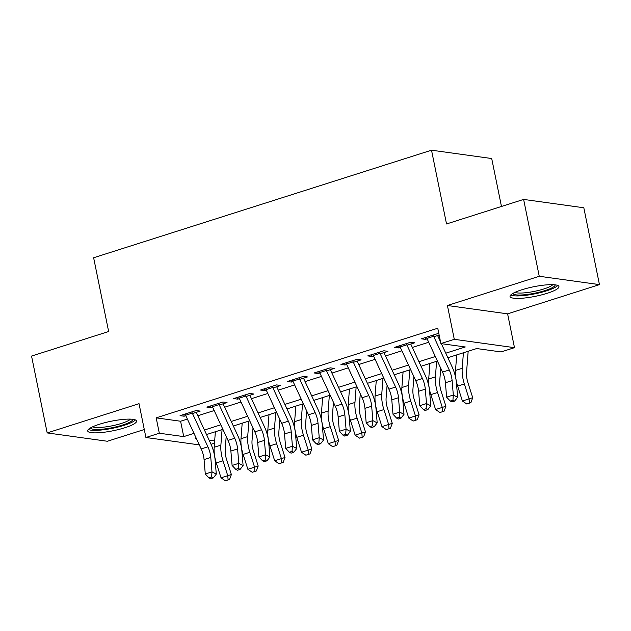 <?xml version="1.0" encoding="UTF-8"?>
<svg xmlns="http://www.w3.org/2000/svg" width="631" height="631" viewBox="0 0 631 631"><rect width="100%" height="100%" fill="white"/><g stroke="black" fill="none" stroke-linecap="round" stroke-linejoin="round"><path stroke-width="0.95" d="M124.835 427.747A24.948 4.859 168.5 0 0 136.588 421.019A24.948 4.859 168.5 0 0 99.453 424.237A24.948 4.859 168.5 0 0 87.701 430.965A24.948 4.859 168.5 0 0 124.835 427.747M547.18 293.297A24.948 4.859 168.5 0 0 558.94 286.569A24.948 4.859 168.5 0 0 521.805 289.779A24.948 4.859 168.5 0 0 510.045 296.515A24.948 4.859 168.5 0 0 547.18 293.297M214.493 443.167L211.022 444.271M501.464 206.479L491.707 158.531L431.517 150.194L93.633 257.756L108.642 331.527L31.55 356.073L47.183 432.921L107.38 441.258L144.286 429.514M431.517 150.194L446.527 223.966L523.62 199.42L583.817 207.765L599.45 284.613L539.253 276.275L447.411 305.507L454.288 339.32L514.486 347.665L501.077 351.932L476.673 348.549L447.868 357.722M447.411 305.507L507.608 313.852L599.45 284.613M507.608 313.852L514.486 347.665M523.62 199.42L539.253 276.275M192.502 413.542L200.208 411.089L196.138 410.529L180.048 415.648L184.118 416.215L185.798 415.679M219.32 405.007L227.026 402.554L222.956 401.994L206.865 407.113L210.935 407.673L212.615 407.145M246.137 396.473L253.843 394.02L249.773 393.452L233.683 398.579L237.753 399.139L239.433 398.603M272.947 387.931L280.653 385.478L276.591 384.918L260.5 390.037L264.563 390.605L266.25 390.068M299.764 379.397L307.471 376.944L303.401 376.384L287.318 381.503L291.38 382.07L293.06 381.534M326.582 370.862L334.288 368.409L330.218 367.841L314.128 372.968L318.198 373.528L319.878 372.992M353.399 362.328L361.106 359.875L357.036 359.307L340.945 364.426L345.015 364.994L346.695 364.458M380.217 353.786L387.915 351.333L383.853 350.773L367.763 355.892L371.833 356.46L373.513 355.923M407.027 345.252L414.733 342.799L410.671 342.231L394.58 347.358L398.642 347.918L400.322 347.381M445.77 353.186L465.284 346.971L440.88 343.595L437.756 328.223L156.188 417.856L180.592 421.24L187.375 419.079M197.826 415.75L214.193 410.544M224.636 407.216L241.003 402.01M251.453 398.682L267.82 393.468M278.271 390.139L294.638 384.934M305.089 381.605L321.455 376.399M331.898 373.071L348.265 367.857M358.716 364.537L375.082 359.323M385.533 355.994L401.9 350.789M412.351 347.46L428.717 342.247M439.168 338.926L439.886 338.697M438.908 333.894L437.48 333.696L421.398 338.823L425.46 339.383L427.14 338.847M433.844 336.717L439.137 335.029M199.325 444.894L145.911 437.496L139.033 403.682L47.183 432.921M145.911 437.496L159.32 433.229L183.724 436.605L193.977 433.339M156.188 417.856L159.32 433.229M440.88 343.595L454.288 339.32M196.075 437.875L195.105 438.182L196.296 438.348M209.106 440.122L214.666 440.895M437.417 361.05L421.051 366.256M410.6 369.585L394.233 374.798M383.79 378.119L367.416 383.332M356.972 386.661L340.606 391.867M330.155 395.195L313.788 400.401M303.337 403.73L286.971 408.943M276.52 412.264L260.153 417.477M249.71 420.806L233.344 426.012M222.893 429.34L206.526 434.554M204.428 430.019L220.795 424.805M231.238 421.476L247.604 416.271M258.055 412.942L274.422 407.736M284.873 404.408L301.239 399.194M311.69 395.874L328.057 390.66M338.508 387.331L354.874 382.126M365.317 378.797L381.684 373.584M392.135 370.263L408.502 365.049M418.952 361.721L435.319 356.515M180.592 421.24L183.724 436.605M425.105 337.64L425.46 339.383M398.287 346.174L398.642 347.918M371.478 354.709L371.833 356.46M344.66 363.251L345.015 364.994M317.843 371.785L318.198 373.528M291.025 380.319L291.38 382.07M264.208 388.862L264.563 390.605M237.398 397.396L237.753 399.139M210.58 405.93L210.935 407.673M183.763 414.464L184.118 416.215M433.134 335.085A11.192 5.316 72.3 0 0 433.647 336.276L449.24 369.971A15.988 7.596 -107.7 0 1 452.112 380.619L453.326 395.03L457.641 397.285L456.426 382.875A23.986 11.397 72.3 0 0 452.119 366.903L441.353 343.658M426.43 337.214A11.192 5.316 72.3 0 0 426.942 338.413L442.536 372.109A15.988 7.596 -107.7 0 1 445.407 382.757L446.622 397.159L453.326 395.03L452.932 400.172L450.25 401.024L451.977 401.931L454.659 401.079L452.932 400.172M440.533 341.884L437.591 335.518M454.659 401.079L457.641 397.285M446.622 397.159L450.25 401.024M468.17 351.254L466.554 372.369A15.988 7.596 72.3 0 0 467.973 382.82L472.722 397.711L470.892 402.665L466.759 403.982L462.397 401.008L457.649 386.109A23.986 11.397 -107.7 0 1 455.519 370.436L456.71 354.906M462.397 401.008L469.101 398.871L464.353 383.979A23.986 11.397 -107.7 0 1 462.223 368.307L463.414 352.768M469.44 403.122L469.101 398.871L472.722 397.711M555.154 284.849A21.588 4.204 -11.5 0 1 544.971 290.599A21.588 4.204 -11.5 0 1 512.853 293.454M514.951 292.374A19.987 3.896 168.5 0 0 543.843 288.951A19.987 3.896 168.5 0 0 552.811 284.676M510.692 295.04A24.783 4.827 168.5 0 0 546.604 290.828A24.783 4.827 168.5 0 0 557.765 285.464M132.81 419.299A21.588 4.204 -11.5 0 1 122.627 425.049A21.588 4.204 -11.5 0 1 101.457 429.285A21.588 4.204 -11.5 0 1 90.509 427.905M92.599 426.832A19.987 3.896 168.5 0 0 101.899 427.321A19.987 3.896 168.5 0 0 130.459 419.126M88.348 429.49A24.783 4.827 168.5 0 0 99.95 430.137A24.783 4.827 168.5 0 0 135.413 419.915M406.317 343.619A11.192 5.316 72.3 0 0 406.829 344.818L422.423 378.505A15.988 7.596 -107.7 0 1 425.294 389.153L426.509 403.564L430.823 405.82L429.608 391.417A23.986 11.397 72.3 0 0 425.302 375.445L410.773 344.061M399.612 345.756A11.192 5.316 72.3 0 0 400.125 346.947L415.719 380.643A15.988 7.596 -107.7 0 1 418.59 391.291L419.804 405.694L426.509 403.564L426.114 408.714L423.433 409.566L425.16 410.465L427.842 409.614L426.114 408.714M427.842 409.614L430.823 405.82M419.804 405.694L423.433 409.566M379.499 352.153A11.192 5.316 72.3 0 0 380.012 353.352L395.605 387.048A15.988 7.596 -107.7 0 1 398.484 397.696L399.691 412.098L404.006 414.354L402.791 399.951A23.986 11.397 72.3 0 0 398.484 383.979L383.956 352.595M372.795 354.291A11.192 5.316 72.3 0 0 373.307 355.482L388.909 389.177A15.988 7.596 -107.7 0 1 391.78 399.825L392.987 414.236L399.691 412.098L399.297 417.249L396.615 418.101L398.342 419.008L401.024 418.148L399.297 417.249M401.024 418.148L404.006 414.354M392.987 414.236L396.615 418.101M352.682 360.695A11.192 5.316 72.3 0 0 353.194 361.886L368.796 395.582A15.988 7.596 -107.7 0 1 371.667 406.23L372.882 420.632L377.188 422.896L375.981 408.486A23.986 11.397 72.3 0 0 371.667 392.514L357.146 361.129M345.977 362.825A11.192 5.316 72.3 0 0 346.49 364.024L362.091 397.719A15.988 7.596 -107.7 0 1 364.963 408.367L366.177 422.77L372.882 420.632L372.487 425.783L369.805 426.635L371.525 427.542L374.207 426.69L372.487 425.783M374.207 426.69L377.188 422.896M366.177 422.77L369.805 426.635M325.872 369.23A11.192 5.316 72.3 0 0 326.377 370.429L341.978 404.116A15.988 7.596 -107.7 0 1 344.849 414.764L346.064 429.175L350.379 431.43L349.164 417.02A23.986 11.397 72.3 0 0 344.857 401.056L330.328 369.671M319.168 371.367A11.192 5.316 72.3 0 0 319.672 372.558L335.274 406.254A15.988 7.596 -107.7 0 1 338.145 416.902L339.36 431.304L346.064 429.175L345.67 434.317L342.988 435.177L344.715 436.076L347.397 435.224L345.67 434.317M347.397 435.224L350.379 431.43M339.36 431.304L342.988 435.177M440.714 368.173L439.736 380.911A15.988 7.596 72.3 0 0 441.156 391.354L445.904 406.254L444.074 411.199L442.623 411.664L439.941 412.516L435.587 409.543L430.839 394.643A23.986 11.397 -107.7 0 1 428.709 378.979L429.9 363.44M435.587 409.543L442.292 407.405L437.543 392.514A23.986 11.397 -107.7 0 1 435.414 376.841L436.605 361.311M442.623 411.664L442.292 407.405L445.904 406.254M413.897 376.707L412.919 389.445A15.988 7.596 72.3 0 0 414.346 399.888L419.087 414.788L417.257 419.733L415.805 420.199L413.131 421.051L408.77 418.077L404.021 403.185A23.986 11.397 -107.7 0 1 401.892 387.513L403.083 371.982M408.77 418.077L415.474 415.947L410.726 401.048A23.986 11.397 -107.7 0 1 408.596 385.383L409.787 369.845M415.805 420.199L415.474 415.947L419.087 414.788M387.087 385.241L386.109 397.98A15.988 7.596 72.3 0 0 387.529 408.431L392.277 423.322L390.439 428.275L386.314 429.593L381.952 426.619L377.204 411.72A23.986 11.397 -107.7 0 1 375.074 396.047L376.265 380.517M381.952 426.619L388.657 424.482L383.908 409.582A23.986 11.397 -107.7 0 1 381.779 393.918L382.97 378.379M388.996 428.733L388.657 424.482L392.277 423.322M360.269 393.783L359.291 406.522A15.988 7.596 72.3 0 0 360.711 416.965L365.459 431.856L363.622 436.81L362.178 437.275L359.496 438.127L355.135 435.153L350.386 420.254A23.986 11.397 -107.7 0 1 348.257 404.589L349.448 389.051M355.135 435.153L361.839 433.016L357.091 418.124A23.986 11.397 -107.7 0 1 354.961 402.452L356.152 386.921M362.178 437.275L361.839 433.016L365.459 431.856M299.055 377.764A11.192 5.316 72.3 0 0 299.567 378.963L315.161 412.658A15.988 7.596 -107.7 0 1 318.032 423.306L319.247 437.709L323.561 439.965L322.346 425.562A23.986 11.397 72.3 0 0 318.04 409.59L303.511 378.206M292.35 379.901A11.192 5.316 72.3 0 0 292.863 381.092L308.456 414.788A15.988 7.596 -107.7 0 1 311.328 425.436L312.542 439.846L319.247 437.709L318.852 442.859L316.17 443.711L317.898 444.61L320.58 443.759L318.852 442.859M320.58 443.759L323.561 439.965M312.542 439.846L316.17 443.711M333.452 402.318L332.474 415.056A15.988 7.596 72.3 0 0 333.894 425.499L338.642 440.399L336.812 445.344L335.361 445.809L332.679 446.661L328.317 443.688L323.577 428.796A23.986 11.397 -107.7 0 1 321.439 413.124L322.638 397.585M328.317 443.688L335.022 441.558L330.273 426.659A23.986 11.397 -107.7 0 1 328.144 410.986L329.335 395.456M335.361 445.809L335.022 441.558L338.642 440.399M272.237 386.306A11.192 5.316 72.3 0 0 272.75 387.497L288.343 421.192A15.988 7.596 -107.7 0 1 291.214 431.841L292.429 446.243L296.744 448.499L295.529 434.096A23.986 11.397 72.3 0 0 291.222 418.124L276.693 386.74M265.533 388.436A11.192 5.316 72.3 0 0 266.045 389.635L281.639 423.33A15.988 7.596 -107.7 0 1 284.51 433.978L285.725 448.381L292.429 446.243L292.035 451.394L289.353 452.246L291.08 453.153L293.762 452.301L292.035 451.394M293.762 452.301L296.744 448.499M285.725 448.381L289.353 452.246M306.634 410.852L305.656 423.59A15.988 7.596 72.3 0 0 307.076 434.041L311.824 448.933L309.995 453.878L308.543 454.344L305.861 455.196L301.508 452.222L296.759 437.33A23.986 11.397 -107.7 0 1 294.63 421.658L295.821 406.127M301.508 452.222L308.212 450.092L303.464 435.193A23.986 11.397 -107.7 0 1 301.334 419.528L302.525 403.99M308.543 454.344L308.212 450.092L311.824 448.933M245.42 394.84A11.192 5.316 72.3 0 0 245.932 396.031L261.534 429.727A15.988 7.596 -107.7 0 1 264.405 440.375L265.612 454.785L269.926 457.041L268.711 442.631A23.986 11.397 72.3 0 0 264.405 426.659L249.876 395.282M238.715 396.97A11.192 5.316 72.3 0 0 239.228 398.169L254.829 431.864A15.988 7.596 -107.7 0 1 257.7 442.512L258.915 456.915L265.612 454.785L265.217 459.928L262.535 460.788L264.263 461.687L266.945 460.835L265.217 459.928M266.945 460.835L269.926 457.041M258.915 456.915L262.535 460.788M279.817 419.394L278.847 432.125A15.988 7.596 72.3 0 0 280.267 442.576L285.015 457.467L283.177 462.42L281.734 462.886L279.052 463.738L274.69 460.764L269.942 445.865A23.986 11.397 -107.7 0 1 267.812 430.2L269.003 414.662M274.69 460.764L281.394 458.627L276.646 443.735A23.986 11.397 -107.7 0 1 274.517 428.063L275.708 412.524M281.734 462.886L281.394 458.627L285.015 457.467M218.602 403.375A11.192 5.316 72.3 0 0 219.115 404.574L234.716 438.269A15.988 7.596 -107.7 0 1 237.587 448.917L238.802 463.32L243.109 465.575L241.902 451.173A23.986 11.397 72.3 0 0 237.595 435.201L223.066 403.816M211.906 405.512A11.192 5.316 72.3 0 0 212.41 406.703L228.012 440.399A15.988 7.596 -107.7 0 1 230.883 451.047L232.098 465.449L238.802 463.32L238.408 468.47L235.726 469.322L237.445 470.221L240.127 469.369L238.408 468.47M240.127 469.369L243.109 465.575M232.098 465.449L235.726 469.322M253.007 427.928L252.029 440.667A15.988 7.596 72.3 0 0 253.449 451.11L258.197 466.009L256.36 470.955L254.916 471.42L252.234 472.272L247.873 469.298L243.124 454.407A23.986 11.397 -107.7 0 1 240.995 438.734L242.186 423.196M247.873 469.298L254.577 467.161L249.829 452.269A23.986 11.397 -107.7 0 1 247.699 436.597L248.89 421.066M254.916 471.42L254.577 467.161L258.197 466.009M191.792 411.917A11.192 5.316 72.3 0 0 192.297 413.108L207.899 446.803A15.988 7.596 -107.7 0 1 210.77 457.451L211.984 471.854L216.299 474.11L215.084 459.707A23.986 11.397 72.3 0 0 210.778 443.735L196.249 412.351M185.088 414.046A11.192 5.316 72.3 0 0 185.601 415.245L201.194 448.933A15.988 7.596 -107.7 0 1 204.065 459.581L205.28 473.991L211.984 471.854L211.59 477.004L208.908 477.856L210.636 478.763L213.317 477.904L211.59 477.004M213.317 477.904L216.299 474.11M205.28 473.991L208.908 477.856M226.19 436.463L225.212 449.201A15.988 7.596 72.3 0 0 226.632 459.644L231.38 474.544L229.542 479.489L228.099 479.954L225.417 480.806L221.055 477.833L216.307 462.941A23.986 11.397 -107.7 0 1 214.177 447.269L215.368 431.738M221.055 477.833L227.759 475.703L223.011 460.804A23.986 11.397 -107.7 0 1 220.882 445.139L222.073 429.601M228.099 479.954L227.759 475.703L231.38 474.544M449.24 369.971L442.536 372.109M452.112 380.619L445.407 382.757M433.647 336.276L426.942 338.413M457.649 386.109L464.353 383.979M455.519 370.436L462.223 368.307M422.423 378.505L415.719 380.643M425.294 389.153L418.59 391.291M406.829 344.818L400.125 346.947M395.605 387.048L388.909 389.177M398.484 397.696L391.78 399.825M380.012 353.352L373.307 355.482M368.796 395.582L362.091 397.719M371.667 406.23L364.963 408.367M353.194 361.886L346.49 364.024M341.978 404.116L335.274 406.254M344.849 414.764L338.145 416.902M326.377 370.429L319.672 372.558M430.839 394.643L437.543 392.514M428.709 378.979L435.414 376.841M404.021 403.185L410.726 401.048M401.892 387.513L408.596 385.383M377.204 411.72L383.908 409.582M375.074 396.047L381.779 393.918M350.386 420.254L357.091 418.124M348.257 404.589L354.961 402.452M315.161 412.658L308.456 414.788M318.032 423.306L311.328 425.436M299.567 378.963L292.863 381.092M323.577 428.796L330.273 426.659M321.439 413.124L328.144 410.986M288.343 421.192L281.639 423.33M291.214 431.841L284.51 433.978M272.75 387.497L266.045 389.635M296.759 437.33L303.464 435.193M294.63 421.658L301.334 419.528M261.534 429.727L254.829 431.864M264.405 440.375L257.7 442.512M245.932 396.031L239.228 398.169M269.942 445.865L276.646 443.735M267.812 430.2L274.517 428.063M234.716 438.269L228.012 440.399M237.587 448.917L230.883 451.047M219.115 404.574L212.41 406.703M243.124 454.407L249.829 452.269M240.995 438.734L247.699 436.597M207.899 446.803L201.194 448.933M210.77 457.451L204.065 459.581M192.297 413.108L185.601 415.245M216.307 462.941L223.011 460.804M214.177 447.269L220.882 445.139"/></g></svg>

